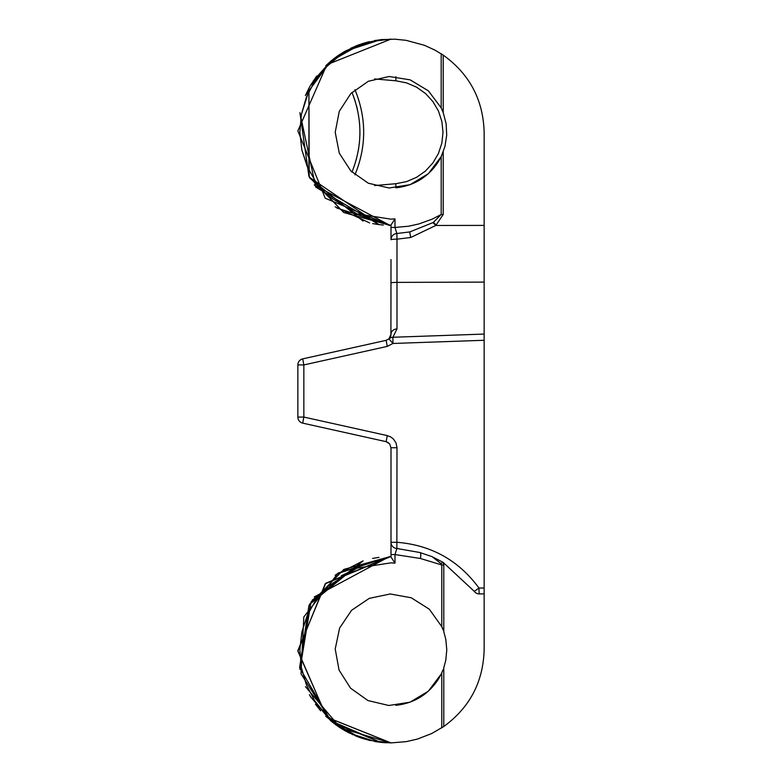 <?xml version="1.0" encoding="UTF-8"?>
<svg xmlns="http://www.w3.org/2000/svg" width="782" height="782" viewBox="0 0 782 782"><rect width="100%" height="100%" fill="white"/><g stroke="black" fill="none" stroke-linecap="round" stroke-linejoin="round"><path stroke-width="1.17" d="M311.158 697.73L309.418 694.719M309.955 695.677L310.913 697.329M308.919 605.708L299.604 667.75L330.835 720.867L310.562 696.723L330.854 720.877L310.562 696.723L330.854 720.877L310.562 696.723L330.854 720.877L299.604 667.75L309.173 605.248L299.604 667.75L330.835 720.867L299.604 667.75L309.173 605.248L299.604 667.75L330.835 720.867L299.604 667.75L308.919 605.708L299.926 669.314L308.919 605.708L299.926 669.314L308.919 605.708L299.926 669.314L308.919 605.708L310.083 603.606M333.66 723.164L380.648 742.323L333.699 723.194L380.648 742.323L391 742.9L326.69 717.143L297.854 650.604L325.771 583.255L390.091 556.618M389.338 556.628L314.256 596.949M312.096 600.244L363.112 560.87L309.652 604.369L363.112 560.87L309.652 604.369L363.112 560.87L309.652 604.369L363.112 560.87L335.165 575.19M372.633 558.426L379.016 557.371L372.633 558.426M390.179 225.392L343.738 212.518L309.467 177.289L379.016 224.63L315.713 187.094L299.926 112.686L308.919 176.292L310.083 178.394L363.112 221.13M336.866 208.051L391 225.402L343.738 212.518L308.968 176.38M308.939 176.331L299.926 112.686L308.919 176.292L299.926 112.686L308.919 176.292L299.926 112.686L308.919 176.292L308.919 88.21L310.933 84.642M310.415 85.531L309.418 87.281M312.184 85.316L325.899 67.262L332.389 61.211L325.899 67.262M314.237 185.011L390.023 225.382L343.738 212.518L309.467 177.289L343.738 212.518L390.023 225.382L325.244 198.227L297.864 130.887L326.866 64.691L391 39.1L372.887 41.251L355.585 46.822L339.72 55.61L325.899 67.262L314.638 81.328L306.349 97.271L301.363 114.475L299.848 132.256L301.852 149.919L307.297 166.781L315.938 182.167L327.433 195.48L356.954 213.877L390.98 219.155L394.988 218.872L394.988 227.454L391 227.454L391 239.712A6.207 6.207 0 0 1 396.855 233.515L394.988 227.454L408.781 226.194L418.917 223.935L431.947 219.243L441.195 214.503L441.195 156.586L443.208 151.913L443.208 214.503L441.195 214.503L433.492 222.215L436.395 225.47L484.146 225.402L484.146 132.246C483.208 99.793 469.562 74.075 443.208 55.102L443.208 112.588L441.175 107.867L428.38 90.839L410.13 79.842L389.084 76.499L368.332 81.279L350.874 93.498L339.271 111.357L335.214 132.275L339.29 153.184L350.913 171.043L368.371 183.242L389.143 188.003L410.179 184.64L428.419 173.633L441.195 156.586L444.948 146.439L446.718 135.12L446.121 123.673L443.208 112.588M443.198 112.579L441.175 107.867L443.198 112.559L441.185 107.896L441.195 53.782L443.208 55.102L434.655 49.97L424.323 45.268L406.083 40.332L394.783 39.178L380.648 39.677L363.796 43.166L380.59 39.687M390.726 556.608L325.244 583.773L297.864 651.113L326.866 717.309L391 742.9L406.278 741.639L417.48 739.058L431.772 733.506L443.785 726.498C469.787 707.514 483.237 681.933 484.146 649.754L484.146 334.07L392.916 337.257L396.992 328.909A6.207 5.357 180 0 0 391 334.266L390.961 334.921M390.902 335.37L390.521 336.671L390.902 335.37M484.146 340.278L392.916 343.464L392.916 337.257A6.207 6.207 0 0 0 388.967 338.87L391 334.266L390.511 336.69M410.677 237.493L396.992 239.175L396.855 233.515L409.748 231.931L410.677 237.493L435.818 225.47L432.925 222.606L433.492 222.215M409.748 231.931L432.925 222.606M435.818 225.47L443.208 214.503M391 227.454L391 224.981L394.988 218.872M361.587 43.86L345.165 51.162M313.23 80.986L330.747 61.211L345.136 51.172L380.648 39.677L363.796 43.166M339.153 54.857L331.128 60.888L339.153 54.857M330.854 61.123L325.771 65.747L330.854 61.123L325.771 65.747L330.835 61.133L325.771 65.747L330.835 61.133L310.562 85.277L316.739 76.01L310.562 85.277L316.759 75.991L310.562 85.277L316.759 75.991L310.562 85.277L316.759 75.991L310.562 85.277L316.759 75.991L310.562 85.277L316.759 75.991L310.562 85.277L330.835 61.133L325.771 65.747L330.835 61.133L325.771 65.747L330.835 61.133L325.771 65.747L330.835 61.133L305.4 95.521L308.919 88.21L305.4 95.521L308.919 88.21L305.4 95.521L308.919 88.21L309.213 176.83M339.153 727.143L331.128 721.112L339.153 727.143M390.198 556.608L343.904 569.384L309.652 604.359L343.904 569.384L390.023 556.618L343.904 569.384L309.652 604.359L343.904 569.384L390.023 556.618L343.904 569.384L309.652 604.359L343.904 569.384L390.023 556.618L338.205 573.001L303.807 616.969L301.011 673.81L330.835 720.867M331.167 721.151L339.183 727.152L325.771 716.253M355.37 735.823L358.84 737.172M361.147 737.983L369.348 740.349M374.392 741.404L382.359 742.499M330.747 720.789L352.79 734.709L330.747 720.789L352.79 734.709L330.747 720.789L380.648 742.323M441.195 674.104L441.586 673.282M441.781 727.847L441.781 672.852L441.175 674.133L443.189 669.451L441.185 674.113L428.301 691.229L409.944 702.226L388.791 705.491L367.97 700.564L350.532 688.15L339.056 670.096L335.214 649.04L339.593 628.093L351.529 610.331L369.27 598.367L390.218 593.968L411.273 597.78L429.347 609.237L441.781 626.656L443.189 630.038L441.175 625.375L443.189 630.048L441.195 625.404L443.198 630.067L441.185 625.385L443.198 630.077M331.167 60.849L339.183 54.848M355.37 46.177L358.84 44.828M338.577 55.258L367.951 41.993L361.147 44.017L369.348 41.651M374.392 40.596L382.359 39.501M441.185 53.772L443.198 55.102L441.175 53.772M330.747 61.211L361.284 43.968L330.747 61.211L334.315 58.327M484.146 215.363L484.146 132.246M390.023 225.382L343.738 212.518L309.467 177.289L343.738 212.518L390.023 225.382L343.738 212.518L309.467 177.289L379.016 224.63L309.457 177.289L379.016 224.63L372.633 223.574M360.424 737.739L355.399 735.833M320.63 710.779L315.41 704.191M392.916 343.464L388.967 338.87L386.142 340.326L302.712 358.87L386.142 340.326L387.266 346.397L392.916 343.464M390.912 335.312L391 259.556M484.146 593.89L479.122 593.89A5.855 5.855 -90 0 1 474.332 591.397L478.975 588.035C458.604 560.332 431.273 545.083 396.992 542.288L391 542.288L391 554.546L394.988 554.546L396.855 548.485A6.207 6.207 0 0 1 391 542.288L391 447.734L389.632 443.844L386.142 441.674L388.371 442.661M484.146 225.402L484.146 334.07M441.781 626.656L441.781 564.975L443.785 564.975L443.785 631.709L445.799 639.314L446.786 649.754L445.799 660.184L443.785 667.789L443.785 726.498L443.208 726.898M440.823 563.49L443.071 562.336L432.065 556.647L440.823 563.49L441.781 564.975L420.325 558.465L394.988 554.546L394.988 563.128L391 562.844L356.954 568.123L327.433 586.52L315.938 599.833L307.297 615.219L301.852 632.081L299.848 649.744L301.363 667.525L306.349 684.729L314.638 700.662L325.899 714.738L339.72 726.39L355.585 735.178L372.887 740.75L391 742.9L340.639 728.11L305.469 686.655M309.457 177.289L379.016 224.63M308.196 92.98L301.363 114.475L299.848 132.256L301.852 149.919L308.196 168.795M308.919 176.292L308.919 88.21M441.341 673.791L438.692 678.688C428.634 694.338 414.352 703.223 395.858 705.325M441.781 672.852L443.189 669.46M349.104 732.949L344.002 730.173M336.319 725.158L331.734 721.61M339.183 727.162L343.034 729.596M363.845 738.853L379.143 742.147M386.474 742.792L381.753 742.441M378.009 741.991L375.223 741.551M370.746 740.671L361.548 738.12M361.108 737.973L347.97 732.363M342.839 729.479L337.13 725.745M390.15 556.608L337.179 573.724M441.341 156.292L438.692 161.19C428.634 176.84 414.352 185.725 395.858 187.827L395.858 183.702L406.581 181.6L416.62 177.299L425.535 170.975L432.915 162.92L438.438 153.487L441.85 143.116L443.003 132.246L441.85 121.386L438.438 111.005L432.915 101.582L425.535 93.527L416.62 87.203L406.581 82.902L395.858 80.8L395.858 76.675M352.242 93.058L351.968 92.393C362.545 118.962 362.545 145.54 351.968 172.108M335.292 57.594L338.929 55.014M342.917 52.472L356.924 45.552M353.865 97.291L355.302 101.572M356.612 106.156L357.364 109.255M359.945 133.126L359.906 135.354M359.485 142.07L358.439 149.861M356.543 158.599L353.865 167.211M335.146 206.8L369.661 222.929M376.298 224.229L383.288 225.079M359.818 44.476L350.903 48.171M344.227 51.69L337.863 55.737M341.216 575.835L356.954 568.123L391 562.844M391 554.546L391 557.019L394.988 563.128M474.332 591.397L443.071 562.336L443.785 564.975M387.266 346.397L303.846 364.93L303.846 417.07L387.266 435.603L390.619 436.884L393.463 439.064L396.073 443.052L396.992 447.734L396.855 548.485L419.866 552.512L432.065 556.647M419.866 552.512A6.207 2.141 -73.5 0 1 420.325 558.465M297.854 417.07L303.846 417.07L302.712 423.13A6.207 6.207 0 0 1 297.854 417.07L297.854 364.93A6.207 6.207 0 0 1 302.712 358.87L303.846 364.93L297.854 364.93M302.712 423.13L386.142 441.674L387.266 435.603M299.936 669.353L311.041 601.974L363.112 560.87M396.992 328.909L396.992 282.38A6.207 0.538 180 0 0 391 282.918M484.146 282.107L396.992 282.38L396.992 239.175A6.207 0.538 180 0 0 391 239.712M395.858 80.8L374.568 78.933M354.95 174.826C366.582 146.439 366.582 118.062 354.95 89.676M374.568 185.559L395.858 183.702M484.146 588.035L478.975 588.035L479.122 593.89M396.992 447.734L391 447.734M390.756 556.608L390.023 556.618M391 225.392L388.732 225.363L391 225.392M396.855 548.485L398.507 548.602"/></g></svg>
